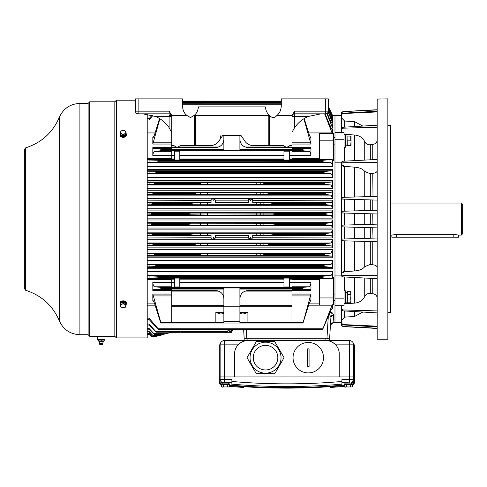 <?xml version="1.0" encoding="UTF-8"?>
<svg xmlns="http://www.w3.org/2000/svg" width="487" height="487" viewBox="0 0 487 487"><rect width="100%" height="100%" fill="white"/><g stroke="black" fill="none" stroke-linecap="round" stroke-linejoin="round"><path stroke-width="0.73" d="M329.425 108.741L332.426 115.821M249.734 198.404L248.607 199.542L248.443 200.364L250.58 198.227L252.716 200.364L332.578 200.163L332.578 208.229L147.214 208.229L332.311 208.229M147.214 200.163L211.048 200.364L213.184 198.227L147.214 198.331M211.76 198.775L212.082 198.532M147.214 190.253L332.578 190.253L332.578 198.331L249.788 198.379M252.436 199.317L252.595 199.664M147.214 229.888L332.578 229.888L332.578 237.954L252.716 237.759L250.58 239.896L248.443 237.759L215.321 237.759L213.184 239.896L211.048 237.759L147.214 237.954M252.004 239.348L251.682 239.586M147.214 239.793L332.578 239.793L332.578 247.871L147.214 247.871M211.321 238.807L211.169 238.46M332.311 271.551L147.214 271.551L332.578 271.551L332.578 277.377L333.376 277.377L333.376 304.728L332.578 304.728L332.578 308.417L331.927 308.417L332.311 308.417M333.376 140.183L319.49 140.183L319.49 133.395L333.376 133.395L333.376 160.747L332.578 160.747L332.578 166.572L147.214 166.572M331.927 129.706L332.578 129.706L332.578 133.395L332.244 133.395L324.659 113.824M328.305 107.152L332.578 115.997L332.578 117.166L332.219 117.166M332.475 117.525L332.578 119.516L331.97 119.516L332.311 119.516M332.353 120.058L332.578 122.937L331.41 122.937M332.164 124.124L332.578 124.124L332.578 128.111L330.99 128.111M147.214 169.385L332.578 169.385L332.578 177.499L147.214 177.499M147.214 180.342L332.578 180.342L332.578 188.439L147.214 188.439M332.311 210.08L147.214 210.08L332.578 210.08L332.578 218.133L147.214 218.133L332.311 218.133M147.214 219.984L332.578 219.984L332.578 228.044L147.214 228.044M147.214 249.685L332.578 249.685L332.578 257.781L147.214 257.781M147.214 260.618L332.578 260.618L332.578 268.739L147.214 268.739M332.311 312.91L330.083 312.21L333.613 314.523L333.096 322.692L334.977 322.692L334.977 298.866L344.059 298.866L344.059 305.696L334.977 305.696L334.977 322.692L341.387 322.692L341.387 324.89L342.909 326.491L377.182 328.214M343.426 272.136L344.059 270.906L344.059 272.117L341.387 273.262L341.387 275.934L334.977 275.934L334.977 162.189L341.387 162.189L341.387 163.541L342.909 162.731L377.182 162.621M332.572 115.431L334.977 115.431L334.977 132.427L334.977 115.431L341.387 115.431L341.387 113.234L341.387 115.723M332.578 124.124L330.862 121.787L327.197 113.319M332.578 120.058L331.002 117.629L328.275 111.56M332.578 117.525L328.305 108.899M332.578 129.706L332.402 130.072L330.722 127.491L325.097 113.824M332.578 304.728L332.244 304.728L322.729 329.309L330.722 310.627L332.402 308.046L332.578 308.417L332.402 308.046M248.449 237.954L249.868 239.774M244.17 338.185L243.634 329.486L244.17 338.185L329.638 338.185L330.947 316.818L331.373 315.619M281.291 101.059L182.467 101.059M250.58 237.224L250.58 238.289L250.58 237.224M213.184 238.289L213.184 237.224L213.184 238.289A0.536 0.536 0 0 0 213.562 238.137M250.58 199.828L250.58 200.9L250.58 199.828M213.184 199.828L213.184 200.9L213.184 199.828A0.536 0.536 0 0 1 213.562 199.987M203.572 332.311L209.982 332.311M310.17 137.097L310.943 137.097L310.724 137.657L309.33 135.057L304.217 118.56M159.547 118.56L154.434 135.057L153.04 137.657L152.821 137.097L153.588 137.097M291.975 294.075L310.943 294.075L302.999 323.027L309.33 303.06L310.724 300.467L310.943 301.021L310.17 301.021M153.04 300.467L152.821 301.021L153.04 300.467L154.434 303.06L160.765 323.027L302.999 323.027M223.868 289.059L171.783 289.059L171.783 321.974L215.857 321.974L215.857 312.459L220.666 314.06L223.868 313.506M239.896 312.459L247.907 312.459L243.098 314.06L239.896 313.506M332.104 114.463L332.341 114.956M330.837 315.966L330.947 316.775M330.442 325.054L333.096 322.692C331.33 323.131 330.442 323.971 330.429 325.2L330.436 325.17M330.746 320.105L330.947 316.818L333.613 314.523M330.947 316.818L329.194 314.389M332.578 260.618C332.365 262.761 331.799 264.009 330.862 264.362L324.19 264.977L323.946 266.62L331.957 267.345L332.578 268.739M332.578 249.685L331.002 253.143L325.006 253.757L324.665 254.957L324.823 255.407L331.83 256.113L332.578 257.781M326.047 224.964L273.231 224.964L277.815 224.446L278.022 223.85L325.827 223.85L326.047 224.964L331.489 225.609L332.578 228.044M332.578 219.984L331.373 222.675L326.071 223.308L325.827 223.85M332.578 210.08L331.489 212.515L326.047 213.16L147.214 213.032M147.214 214.937L151.274 214.816L151.81 213.677L185.949 213.677L185.742 214.274L190.441 214.816L207.529 215.053L326.071 214.816L326.047 213.16M326.071 214.816L331.373 215.449L332.578 218.133M332.578 180.342L331.83 182.01L324.823 182.716L147.214 182.491M147.214 184.579L325.006 184.366L324.823 182.716M325.006 184.366L331.002 184.981L332.578 188.439M332.578 169.385L331.957 170.773L323.946 171.503L147.214 171.217M147.214 173.415L324.19 173.147L323.946 171.503M324.19 173.147L330.862 173.762C331.799 174.115 332.371 175.363 332.578 177.499M326.868 113.52L332.578 128.111M328.147 112.047L332.578 122.937M328.305 109.423L332.578 119.516M328.305 107.45L332.578 117.166M228.403 329.486L227.526 331.556L155.834 331.556L149.083 324.062L147.214 324.062M227.435 332.183L155.998 332.195L227.453 332.195L227.526 331.556M227.453 332.195L228.732 329.486M232.908 329.486L231.593 332.311L232.956 329.486M332.578 160.747L332.244 159.486L322.844 160.29L323.137 161.928L330.722 162.548C331.708 162.981 332.323 164.32 332.578 166.572M322.729 277.438L323.137 276.196L157.569 276.196L158.452 277.438L322.729 277.438L322.844 277.834L332.244 278.637L332.578 277.377M332.578 271.551C332.323 273.804 331.708 275.143 330.722 275.575L323.137 276.196M332.578 229.888L331.251 232.835L325.906 233.456L325.626 234.618L273.396 234.618L273.67 234.022L325.645 234.022M214.03 239.72L215.315 237.954M332.578 239.793L331.13 242.995L325.553 243.603L325.237 244.784L268.599 244.784L268.879 244.2L325.267 244.2M325.237 244.784L325.419 245.259L331.72 245.941L332.578 247.871M325.626 234.618L325.827 235.111L331.604 235.775L332.578 237.954M332.578 200.163L331.604 202.349L325.827 203.012L325.626 203.505L325.906 204.668L331.251 205.289L332.578 208.229M213.945 198.367L213.184 198.227L215.321 200.364L214.706 198.86M325.267 193.923L268.879 193.923L268.599 193.333L325.237 193.333L325.553 194.52L331.13 195.129L332.578 198.331M332.578 190.253L331.72 192.176L325.419 192.864L207.529 192.724L197.058 192.864L195.159 193.333L194.885 193.923L153.003 193.923L152.388 194.52L325.553 194.52M325.237 193.333L325.419 192.864M214.688 198.848L214.122 198.446M232.421 329.486L231.13 332.311L232.573 329.486M231.532 329.486L230.26 332.311L231.763 329.486M230.241 329.486L229.012 332.311L230.534 329.486M328.305 106.434L332.578 115.821M331.373 112.911L328.305 106.336M154.702 336.554L151.701 336.925L149.083 334.289L147.214 334.289M155.073 336.493L164.764 333.991M164.722 334.003L165.574 333.692L153.953 333.692L149.083 328.494L147.214 328.494M231.258 332.311L231.593 332.311L231.258 332.311M229.012 332.311L181.529 332.311M323.806 266.2L156.132 266.2L155.834 266.62L147.214 266.9M147.214 264.709L155.316 264.977L156.029 265.622L323.855 265.622M149.083 266.9L149.083 264.709M262.396 255.407L201.368 255.407L199.968 254.957L199.694 254.372L200.668 253.788L207.529 253.684L262.657 253.757L264.07 254.372L263.796 254.957L262.396 255.407L324.823 255.407M201.368 255.407L147.214 255.632M147.214 253.544L201.101 253.757M149.083 255.632L149.083 253.544M273.231 224.964L207.529 225.195L190.533 224.964L185.949 224.446L151.81 224.446L151.329 224.964L147.214 225.091M147.214 223.186L326.071 223.308M149.083 225.091L149.083 223.186M149.083 214.937L149.083 213.032M324.701 183.745L264.07 183.745L262.657 184.366M149.083 184.579L149.083 182.491M323.855 172.501L156.029 172.501L155.316 173.147M149.083 173.415L149.083 171.217M182.467 101.509L281.291 101.509L182.467 101.509M147.214 325.03L149.083 325.03L149.083 324.062M149.083 325.03L155.998 332.195M179.654 332.311L171.734 332.311L165.574 333.692M147.214 334.374L149.083 334.289M149.083 334.374L151.274 336.56M147.214 162.25L323.137 161.928M322.79 161.252L158.324 161.252L157.569 161.928M158.324 161.252L158.196 160.29L147.214 159.949M174.456 160.053L179.8 160.053L179.8 151.171L174.456 151.171L174.456 160.053M283.964 160.053L289.308 160.053L289.308 151.171L283.964 151.171L283.964 160.053M319.49 140.183L319.49 159.486L332.244 159.486M147.214 118.633L149.083 118.633L152.121 115.218M152.9 115.468L149.083 119.966L147.214 119.966M149.083 119.966L149.083 118.633M149.083 162.25L149.083 159.949M147.214 319.49L149.083 319.49L158.275 329.486L322.808 329.486M322.79 329.468L158.275 329.486M158.324 329.468L158.196 328.81L149.083 318.157L147.214 318.157M333.376 304.728L332.244 304.728M333.376 297.941L319.49 297.941L319.49 304.728M332.244 278.637L319.49 278.637L319.49 297.941M147.214 275.873L157.569 276.196M322.844 277.834L158.196 277.834L147.214 278.168M174.456 278.071L179.8 278.071L179.8 286.953L174.456 286.953L174.456 278.071M283.964 278.071L289.308 278.071L289.308 286.953L283.964 286.953L283.964 278.071M149.083 278.168L149.083 275.873M149.083 319.49L149.083 318.157M147.214 233.316L256.235 233.249L270.766 233.456L273.67 234.022M147.214 235.258L149.083 235.258L149.083 233.316M211.048 237.759L211.048 235.306L149.083 235.258M248.443 237.759L248.443 235.306L215.321 235.306L215.321 237.759M325.827 235.111L252.716 235.306L252.716 237.759M147.214 243.433L256.235 243.457L266.943 243.603L268.879 244.2M147.214 245.442L149.083 245.442L149.083 243.433M325.419 245.259L149.083 245.442M147.214 204.802L325.906 204.668M325.645 204.096L273.67 204.096L270.766 204.668M273.67 204.096L273.396 203.505L270.565 203.012L252.716 202.811L252.716 200.364M215.321 200.364L215.321 202.811L248.443 202.811L248.443 200.364M207.529 204.875L207.529 202.811L211.048 202.811L211.048 200.364M147.214 194.684L152.388 194.52M153.003 193.923L152.675 192.864L147.214 192.682M268.879 193.923L266.943 194.52M149.083 194.684L149.083 192.682M192.992 204.668L190.094 204.096L152.2 204.096L151.798 203.012L147.214 202.866M207.529 202.811L193.199 203.012L190.368 203.505L190.094 204.096M149.083 204.802L149.083 202.866M147.214 329.169L149.083 329.169L149.083 328.494M149.083 329.169L153.557 333.79L154.202 334.301L153.953 333.692M229.115 332.311L230.26 332.311M164.88 333.948L160.826 335.245M147.214 331.842L149.083 331.842L153.064 335.622L149.083 331.391L147.214 331.391M149.083 331.842L149.083 331.391M230.461 332.311L231.13 332.311M147.214 333.558L149.083 333.558L152.23 336.572L149.083 333.303L147.214 333.303M159.079 335.695L151.798 336.067M171.734 332.311L165.044 333.887M153.63 336.706L152.918 336.797M156.132 266.2L156.029 265.622M153.953 255.407L154.221 254.372L153.557 253.757M278.022 223.85L273.323 223.308M151.274 223.308L151.81 224.446M190.441 223.308L185.742 223.85L185.949 224.446M151.81 213.677L151.329 213.16M185.949 213.677L190.533 213.16M273.231 213.16L277.815 213.677L278.022 214.274L273.323 214.816M153.953 182.716L154.221 183.745L153.557 184.366M154.3 183.167L199.968 183.167L201.368 182.716M201.101 184.366L199.694 183.745L154.221 183.745M262.396 182.716L263.796 183.167L324.665 183.167M264.07 183.745L263.796 183.167M156.029 172.501L155.834 171.503M156.029 332.183L155.834 331.556M289.308 158.975L291.975 158.975L291.975 150.818L303.267 150.812L309.33 151.341C310.164 151.895 310.706 153.326 310.943 155.645L291.975 155.645M179.8 158.975L283.964 158.975M223.868 135.727L223.868 150.154L160.795 150.112L160.491 150.812L171.783 150.818L171.783 158.975L174.456 158.975M291.975 282.478L310.943 282.478C310.706 284.792 310.164 286.228 309.33 286.782L303.273 287.312L291.975 287.306L291.975 279.148L289.308 279.148M158.196 277.834L158.452 277.438M283.964 279.148L179.8 279.148M174.456 279.148L171.783 279.148L171.783 287.306L160.491 287.312L154.434 286.782C153.594 286.228 153.058 284.792 152.821 282.478L171.783 282.478M192.992 233.456L190.094 234.022L190.368 234.618L193.199 235.111M151.627 233.456L152.2 234.022L190.094 234.022M151.798 235.111L152.2 234.022M270.565 235.111L273.396 234.618M213.562 237.382A0.536 0.536 0 0 0 213.184 237.224M197.058 245.259L195.159 244.784L194.885 244.2L196.821 243.603M152.388 243.603L153.003 244.2L194.885 244.2M152.675 245.259L153.003 244.2M266.699 245.259L268.599 244.784M152.2 204.096L151.627 204.668M196.821 194.52L194.885 193.923M268.599 193.333L266.699 192.864M154.3 334.198L164.046 334.24M152.997 335.695L159.085 335.695L153.003 335.689M153.064 335.622L159.371 335.622L161.27 335.117L152.675 335.117M152.23 336.572L154.105 336.614M154.58 336.572L157.404 336.067M156.644 336.219L157.204 336.109M199.968 183.167L199.694 183.745M291.975 147.561L310.943 147.561L310.943 155.645M310.943 137.097L310.943 144.049L291.975 144.049M171.783 144.049L152.821 144.049L152.821 137.097M171.783 155.645L152.821 155.645L152.821 147.561L171.783 147.561M310.943 294.075L310.943 301.021M310.943 282.478L310.943 290.562L291.975 290.562M171.783 290.562L152.821 290.562L152.821 282.478M153.588 301.021L152.821 301.021L152.821 294.075L171.783 294.075M164.174 334.198L154.221 334.295M303.267 150.812L302.975 149.071L239.896 149.071M310.943 147.561L310.639 148.389L302.975 149.071M325.633 98.867L325.633 111.158L328.305 111.158L328.305 98.867L281.291 98.867L281.291 105.344C281.163 109.849 279.708 113.209 276.933 115.431L291.993 115.431L291.975 149.065L239.896 149.065M303.876 118.773L310.943 144.049M302.969 150.112L239.896 150.154L239.896 135.727M152.821 144.049L159.888 118.773M210.195 145.613L180.33 145.613L177.128 147.47L173.92 145.613L171.783 145.613L171.783 149.065L223.868 149.065M223.868 149.071L160.783 149.071L153.125 148.389L152.821 147.561M152.821 155.645C153.058 153.326 153.594 151.895 154.434 151.341L160.491 150.812M160.795 150.112L160.783 149.071M169.117 115.121L171.4 115.115M302.975 322.284L239.896 322.278M239.896 289.059L291.975 289.059L291.975 321.974L239.896 321.974L291.975 321.974M239.896 288.688L302.902 288.688L302.975 289.047L310.639 289.735L310.943 290.562M303.273 287.312L302.902 288.688M302.969 323.003L239.896 323.015L239.896 321.371L223.868 321.371L223.868 323.015L160.765 323.027M152.821 290.562L153.125 289.735L160.783 289.047L160.862 288.688L223.868 288.688M160.491 287.312L160.862 288.688M223.868 322.278L160.783 322.284L152.821 294.075M160.795 323.003L160.783 322.284M160.795 288.012L223.868 287.963L223.868 321.371M223.868 306.804L239.896 306.804L239.896 287.963L302.969 288.012M247.907 147.482L291.975 147.482L247.907 147.482C243.037 147.007 240.371 144.335 239.896 139.465M171.783 147.482L215.857 147.482L171.783 147.482M223.868 139.465C223.393 144.335 220.721 147.007 215.857 147.482M239.896 298.653C240.371 293.789 243.037 291.116 247.907 290.642L291.975 290.642L247.907 290.642M171.783 290.642L215.857 290.642L171.783 290.642M171.783 321.974L215.857 321.974M215.857 290.642C220.721 291.116 223.393 293.789 223.868 298.653M242.916 145.735L243.427 146.112M243.792 146.344L244.748 146.831M246.276 147.311L247.134 147.439M220.842 145.735L219.868 146.404M218.048 147.171L217.604 147.287M247.098 290.684L246.312 290.8M244.803 291.269L243.823 291.762M239.896 306.804L239.896 321.371M220.842 292.383L220.337 292.011M219.972 291.78L219.016 291.293M217.488 290.812L216.63 290.678M171.54 115.37A2.672 2.672 0 0 1 171.783 116.496A2.672 2.672 0 0 0 169.117 113.824L169.117 116.496L171.783 116.496C171.625 114.877 170.736 113.982 169.117 113.824L138.131 113.824C136.518 113.654 135.63 112.765 135.459 111.158L135.459 98.867L182.467 98.867L182.467 105.344C182.601 109.849 184.049 113.209 186.825 115.431L171.771 115.431L171.783 145.613M281.291 104.212L182.467 104.212M220.982 135.301L219.795 139.83M210.481 145.607L210.305 145.613C214.657 145.424 217.866 143.409 219.923 139.574L222.565 135.727L241.199 135.727L243.841 139.574C245.898 143.409 249.107 145.424 253.459 145.613L253.283 145.607M291.975 145.613L289.838 145.613L286.636 147.47L283.428 145.613L253.459 145.613M116.43 100.206L116.43 337.917L114.829 336.316L114.829 101.807L116.43 100.206L135.459 100.206L135.459 98.867L135.459 111.158L169.117 111.158L171.771 115.431M142.776 113.824L155.59 116.496A32.051 32.051 0 0 1 169.117 127.612L171.783 132.854M194.49 145.613L194.49 115.431L269.628 115.431C267.217 113.562 265.792 110.713 265.342 106.884L198.422 106.884C197.972 110.713 196.547 113.562 194.136 115.431L194.49 115.431M194.136 115.431L190.484 117.568L186.825 115.431M195.555 145.613L195.555 115.431M268.209 115.431L268.209 145.613M269.274 145.613L269.274 115.431M276.933 115.431C274.498 118.256 272.063 118.256 269.628 115.431M291.975 132.245L294.647 127.612A32.051 32.051 0 0 1 308.174 116.496L320.982 113.824M291.993 115.431L294.647 111.158L294.647 113.824A2.672 2.672 0 0 0 291.975 116.496L294.647 116.496L294.647 127.612M308.174 116.496L294.647 116.496L294.647 113.824A2.672 2.672 0 0 0 291.987 116.308A2.672 2.672 0 0 1 292.005 116.119M294.647 113.824L325.633 113.824L325.633 111.158L294.647 111.158M328.305 111.158C328.135 112.765 327.24 113.654 325.633 113.824A2.672 2.672 0 0 0 328.305 111.158A2.672 2.672 0 0 1 325.633 113.824M138.131 113.824A2.672 2.672 0 0 1 135.459 111.158A2.672 2.672 0 0 0 138.131 113.824L138.131 98.867M125.098 136.829L123.174 137.705L121.251 136.829M121.251 301.289L125.098 301.289M116.43 337.917L147.214 337.917L147.214 114.135M114.829 101.807L89.724 101.807L89.724 336.316L114.829 336.316M89.724 101.807L88.123 103.408L88.123 334.715L89.724 336.316M96.797 336.28L96.365 336.298M88.123 103.408L79.905 103.408L79.905 334.715L88.123 334.715M105.746 336.28L105.009 336.255L105.009 339.518L97.534 339.518L97.534 336.255M120.697 134.54A2.484 1.759 0 0 0 123.174 136.171A2.484 1.759 0 0 0 125.658 134.412L125.658 134.363M124.368 135.349A2.484 1.759 180 0 1 123.229 135.563M123.174 303.985A2.605 1.838 0 0 1 125.78 305.824A2.605 1.838 0 0 1 123.174 307.668A2.605 1.838 0 0 1 120.569 305.824A2.605 1.838 0 0 1 123.174 303.985M125.354 307.206L122.377 307.772L120.198 306.232L120.995 302.963L120.995 304.125L123.972 303.559L126.151 305.099L125.354 307.206M126.151 305.099L126.151 303.937L123.972 302.397L120.995 302.963M123.972 302.397L123.972 303.559M120.198 306.232L120.995 304.125M126.383 303.711L126.383 303.103A3.208 2.265 180 0 0 123.174 300.838A3.208 2.265 180 0 0 119.966 303.103L119.966 303.711A3.208 2.265 0 0 1 123.174 301.441A3.208 2.265 0 0 1 126.383 303.711A3.208 2.265 0 0 1 126.151 304.545M120.319 304.74A3.208 2.265 0 0 1 119.966 303.711M121.981 302.774A2.484 1.759 0 0 1 122.669 302.597L123.065 301.952A2.484 1.759 180 0 0 120.691 303.711L120.691 303.76M125.652 303.584A2.484 1.759 180 0 0 123.655 301.989L123.26 302.561M123.059 302.567L123.065 301.952M119.966 134.412L119.966 135.015A3.208 2.265 0 0 0 123.174 137.285A3.208 2.265 0 0 0 126.383 135.015L126.383 134.412A3.208 2.265 180 0 1 123.174 136.677A3.208 2.265 180 0 1 119.966 134.412A3.208 2.265 180 0 1 120.198 133.578M126.03 133.383A3.208 2.265 180 0 1 126.383 134.412M98.337 339.518L98.337 340.912L99.805 341.125L104.212 340.912L104.212 339.518M98.337 340.912L101.272 340.912L101.272 339.731L104.212 339.731M99.628 344.157L99.993 344.863L102.556 344.863L102.921 344.157L99.628 344.157L99.604 343.706L102.94 343.706L102.921 344.157M98.337 339.731L101.272 339.731M101.272 340.912L104.212 340.912M123.174 130.455A2.605 1.838 180 0 1 125.78 132.3A2.605 1.838 180 0 1 123.174 134.138A2.605 1.838 180 0 1 120.569 132.3A2.605 1.838 180 0 1 123.174 130.455M125.354 133.998L122.377 134.564L122.377 135.727L125.354 135.161L126.151 131.892L125.354 135.161M122.377 134.564L120.198 133.018L120.995 130.912L123.972 130.352L126.151 131.892M120.198 133.018L120.198 134.181L122.377 135.727M229.974 385.601A641.026 641.026 0 0 1 229.395 385.546L231.879 385.765L231.879 382.252L221.195 382.52L221.195 383.111L229.742 383.111L229.742 382.52M231.879 385.229A640.49 640.49 0 0 0 341.923 385.229L341.923 385.765L344.406 385.546A641.026 641.026 0 0 1 343.828 385.601M221.542 385.473A3.47 3.47 0 0 1 219.327 382.234L220.13 382.234A2.672 2.672 0 0 0 221.542 384.59M352.259 385.473A3.47 3.47 0 0 0 354.475 382.234L353.678 382.234L353.678 379.586L353.678 382.234A2.672 2.672 0 0 1 352.259 384.59M354.475 382.234L354.475 376.914L353.678 376.914L353.678 344.863L349.404 344.863L349.404 376.914L353.678 376.914L353.678 379.586A2.672 2.672 0 0 1 351.005 382.252A2.672 2.672 0 0 0 353.678 379.586A2.672 2.672 0 0 1 351.005 382.252A2.672 2.672 0 0 0 353.678 379.586L349.404 379.586L349.404 376.914L224.404 376.914L224.404 379.586L231.879 379.586L231.879 381.473A636.753 636.753 0 0 0 341.923 381.473L341.923 379.586L349.404 379.586L349.404 382.252M224.404 382.252L224.404 379.586L220.13 379.586A2.672 2.672 0 0 0 222.803 382.252A2.672 2.672 0 0 1 220.13 379.586L220.13 376.914L219.327 376.914L224.404 376.914L224.404 344.863L219.327 344.863L219.327 382.234M341.923 385.765A641.026 641.026 0 0 1 231.879 385.765A641.026 641.026 0 0 0 341.923 385.765L341.923 385.741M341.923 385.229L341.923 384.158A639.419 639.419 0 0 1 231.879 384.158L231.879 381.473M341.923 381.473L341.923 384.158M348.333 382.252L341.923 382.252M344.406 386.349A641.823 641.823 0 0 1 330.229 387.469L330.174 386.672M229.395 386.349A641.823 641.823 0 0 0 243.579 387.469L243.634 386.672M247.907 338.989L247.907 340.59L325.9 340.59L224.404 340.59L244.17 340.59L244.17 338.989L329.638 338.989L329.638 340.59L349.404 340.59A4.273 4.273 0 0 1 353.678 344.863L354.475 344.863L354.475 376.914L353.678 376.914M325.9 338.989L325.9 340.59L349.404 340.59L349.404 344.863L335.689 344.863C332.737 341.953 329.474 340.529 325.9 340.59A13.356 13.356 0 0 1 339.25 353.946L339.25 376.914L234.551 376.914L234.551 353.946A13.356 13.356 0 0 1 247.907 340.59C244.328 340.529 241.065 341.953 238.113 344.863L224.404 344.863L224.404 340.59A4.273 4.273 0 0 0 220.13 344.863L220.13 376.914M309.068 357.683L309.068 348.899A8.821 8.821 0 0 0 307.467 348.899L307.467 366.468A8.821 8.821 0 0 0 309.068 366.468L309.068 357.683M308.271 342.458A15.225 15.225 0 0 1 323.496 357.683A15.225 15.225 0 0 1 308.271 372.908A15.225 15.225 0 0 1 293.046 357.683A15.225 15.225 0 0 1 308.271 342.458M265.537 373.176A15.493 15.493 0 0 1 250.044 357.683A15.493 15.493 0 0 1 265.537 342.191A15.493 15.493 0 0 1 281.029 357.683A15.493 15.493 0 0 1 265.537 373.176M256.284 341.655L274.79 341.655L284.043 357.683L274.79 373.706L256.284 373.706L247.031 357.683L256.284 341.655M246.306 338.989L246.306 338.185M327.501 338.185L327.501 338.989M246.836 338.185L246.3 329.486M223.509 384.553L221.542 384.553L221.542 386.952L222.529 387.141L221.542 386.952L223.509 386.952L223.509 384.553L227.435 384.553L227.435 386.952L223.509 386.952M345.606 384.553L346.373 384.553L346.373 386.952L345.386 387.141L344.406 386.952L344.406 384.553L345.173 384.553M346.373 384.553L350.299 384.553L350.299 386.952L346.373 386.952M351.492 384.553L352.259 384.553L352.259 386.952L350.299 386.952M350.299 384.553L351.066 384.553M344.406 386.952L352.259 386.952M345.052 383.111L345.052 384.231L351.59 384.231L351.59 383.111L351.59 384.231M344.059 382.52L344.059 383.111L352.606 383.111L352.606 382.52M227.435 384.553L229.395 384.553L229.395 386.952L227.435 386.952M221.542 386.952L229.395 386.952M222.188 383.111L222.188 384.231L228.726 384.231L228.726 383.111L228.726 384.231M221.195 382.52L225.469 382.252M344.059 133.931L344.595 134.394L354.493 134.984C359.461 135.471 362.876 137.699 364.739 141.674C365.664 143.61 367.344 144.651 369.785 144.797L372.768 144.462C375.507 143.927 376.975 142.46 377.182 140.073L377.182 159.456L342.909 161.234L341.387 162.122L341.387 197.387L376.981 196.364M377.182 170.669C376.981 172.161 375.507 173.049 372.768 173.348L369.785 173.512L364.739 171.485C362.888 168.983 359.473 167.54 354.493 167.151L344.059 166.341M344.595 211.188L344.595 199.159L373.973 200.005M347.103 227.009L371.831 227.721M377.182 267.454C376.981 265.963 375.507 265.068 372.768 264.776L369.785 264.611L364.739 266.639C362.888 269.141 359.473 270.583 354.493 270.967L344.059 271.783M344.059 304.192L344.595 303.73L354.493 303.139C359.461 302.652 362.876 300.418 364.739 296.449C365.664 294.513 367.344 293.472 369.785 293.326L372.768 293.655L372.768 278.442M377.182 99.062L377.182 339.25L387.865 339.25L387.865 98.867L377.182 99.062L377.182 109.764L368.72 110.129L373.973 109.977M375.617 109.879L377.182 109.764M378.971 98.995L379.635 98.971M380.31 98.934L380.791 98.91M387.865 312.544L390.537 312.544L390.537 125.579L387.865 125.579M372.768 293.655C375.507 294.197 376.981 295.664 377.182 298.05L377.182 278.667L342.909 276.884L341.387 276.001L341.387 274.577L342.909 275.392L377.182 275.496M377.182 227.873L341.387 226.845L342.909 226.887L342.909 225.122L341.387 225.164L377.182 224.136L377.182 210.244L372.768 210.372L372.768 199.968M368.72 110.129L342.909 111.633L377.182 109.91M342.909 111.633L341.387 113.234L341.643 112.26M342.909 113.215L341.387 115.188L342.909 113.215L377.182 111.206M342.909 113.562L377.182 111.931M341.387 115.188L341.387 117.72L344.595 121.02L354.493 121.616L362.845 126.066M342.909 127.253L342.909 128.184L341.387 129.518L341.387 128.629L342.909 127.253L377.182 125.214M342.909 128.184L377.182 127.198M341.387 117.72L341.387 131.624L342.324 132.427M372.768 159.681L372.768 144.462M343.426 165.988L344.059 167.211L344.059 166.006L341.387 164.856M372.993 196.48L372.768 173.348M342.909 197.345L342.909 199.11L377.182 200.096M342.909 199.11L341.387 199.067L341.387 211.279L342.909 211.236L341.387 211.279L341.387 212.953L342.653 212.989M377.182 213.988L342.909 213.002L342.909 211.236L377.182 210.244M342.909 213.002L341.387 212.953L341.387 239.056L342.909 239.014L341.387 239.056L341.387 240.73L342.038 240.755M350.707 213.221L355.565 213.361M377.182 224.136L376.688 224.148M372.908 224.257L372.768 213.86M355.297 224.769L349.532 224.933M377.182 241.765L342.909 240.779L342.909 239.014L376.975 238.033M372.993 238.143L372.768 227.746M344.595 271.49L344.595 240.828L341.387 240.73L341.387 276.001M350.372 240.992L369.176 241.534M372.768 264.776L372.768 241.637M377.182 310.925L342.909 309.933L341.387 308.6L341.387 306.5L342.324 305.696M362.845 312.057L354.493 316.507L344.595 317.104L341.387 320.403L341.387 308.6L341.387 309.488L342.909 310.87L377.182 312.904M341.387 320.403L341.387 322.936L342.909 324.561L377.182 326.193M342.909 324.561L342.909 324.908L377.182 326.917M342.909 324.908L341.387 322.936M341.387 322.4L341.643 325.864M342.909 326.491L377.182 328.451L342.909 326.6L341.387 324.999M342.909 111.517L341.387 113.234M354.493 121.616L354.493 126.565M344.595 121.02L344.595 127.15M354.493 134.984L354.493 160.631M344.595 147.281L344.595 161.148M344.059 139.258L334.977 139.258L334.977 132.427L344.059 132.427L344.059 161.179M341.387 131.624L341.387 132.427M334.977 139.258L334.977 298.866M344.595 197.296L344.595 166.633M354.493 197.01L354.493 167.151M341.387 197.387L341.387 199.067M341.387 211.279L341.387 212.953M354.493 213.33L354.493 224.787M344.595 213.05L344.595 225.073M341.387 226.492L341.387 225.505M354.493 227.222L354.493 238.679M344.595 226.936L344.595 238.965M341.387 239.056L341.387 240.73M354.493 241.108L354.493 270.967M354.493 277.487L354.493 303.139M344.595 276.975L344.595 290.842M344.059 276.945L344.059 298.866M341.387 305.696L341.387 306.5M344.595 317.104L344.595 310.974M354.493 316.507L354.493 311.558M390.537 235.087L391.871 235.087L391.871 237.224L458.644 237.224L458.644 235.087L461.317 235.087L461.317 203.036L390.537 203.036M391.871 235.087L396.68 234.35L453.835 234.35L458.644 235.087M461.317 235.087L462.65 233.754L462.65 204.37L461.317 203.036M345.399 135.958L347.054 135.958L347.054 145.783L345.399 145.783M347.054 136.33L347.316 145.68L351.054 145.68L350.737 145.68L350.969 142.027M350.999 142.307L351.054 143.275M351.024 144.03L350.944 144.651M347.316 136.062L351.054 136.062L350.737 136.062L350.969 137.218M350.999 137.504L351.054 138.466M351.024 139.221L350.944 139.842M347.316 140.871L350.737 140.871L350.737 136.062M351.06 145.674L351.06 136.068M344.059 147.281L345.399 147.281L345.399 134.461L344.059 134.461M345.399 302.165L347.054 302.165L347.054 292.395L345.417 292.334M346.233 292.352L347.054 292.395M334.977 294.045L333.376 294.045M334.977 300.455L333.376 300.455M347.316 294.477L350.737 294.477L350.737 291.701L347.316 291.701L347.316 300.029L350.737 300.029L350.963 292.364M351.005 292.541L351.054 293.089M347.316 300.029L347.316 302.804L350.737 302.804L350.963 300.692M351.005 300.869L351.054 301.41M351.017 301.873L350.95 302.202M350.737 302.804L351.06 297.253M344.059 303.663L345.399 303.663L345.399 290.842L344.059 290.842M328.293 316.587L326.972 338.185M330.862 264.362L147.214 264.362M147.214 267.345L331.957 267.345M331.002 253.143L147.214 253.143M147.214 256.113L331.83 256.113M331.373 222.675L147.214 222.675M147.214 225.609L331.489 225.609M331.489 212.515L147.214 212.515M147.214 215.449L331.373 215.449M331.83 182.01L147.214 182.01M147.214 184.981L331.002 184.981M331.957 170.773L147.214 170.773M147.214 173.762L330.862 173.762M330.064 125.865L331.957 125.865M330.338 120.575L331.83 120.575M330.758 117.075L331.72 117.075M330.959 114.682L331.604 114.682M147.214 162.548L330.722 162.548M330.722 275.575L147.214 275.575M331.251 232.835L147.214 232.835M147.214 235.775L211.048 235.775M331.13 242.995L147.214 242.995M147.214 245.941L331.72 245.941M252.716 235.775L331.604 235.775M147.214 205.289L331.251 205.289M331.604 202.349L252.716 202.349M249.916 198.331L213.842 198.331M147.214 195.129L331.13 195.129M331.72 192.176L147.214 192.176M211.048 202.349L147.214 202.349M331.166 113.307L331.489 113.307M323.946 266.62L155.834 266.62M324.19 264.977L155.316 264.977M264.07 254.372L324.701 254.372M325.006 253.757L262.657 253.757M190.533 224.964L151.329 224.964M151.274 214.816L190.441 214.816M182.467 103.828L281.291 103.828L182.467 103.822M281.291 103.007L182.467 103.007M281.291 102.057L182.467 102.057M152.096 336.547L151.329 336.547M147.214 159.541L174.456 159.541M179.8 159.541L283.964 159.541M289.308 159.541L332.079 159.541M322.844 160.29L158.196 160.29M147.214 132.933L155.079 132.933M308.685 132.933L332.079 132.933M147.214 305.191L155.079 305.191M308.685 305.191L332.079 305.191M322.844 328.81L158.196 328.81M158.324 276.872L322.79 276.872M147.214 278.582L174.456 278.582M179.8 278.582L283.964 278.582M289.308 278.582L332.079 278.582M270.766 233.456L325.906 233.456M256.235 233.249L256.235 235.306M207.529 235.306L207.529 233.249M266.943 243.603L325.553 243.603M325.827 203.012L270.565 203.012M256.235 202.811L256.235 204.875M215.315 200.163L248.449 200.163M197.058 192.864L152.675 192.864M193.199 203.012L151.798 203.012M324.665 254.957L263.796 254.957M199.968 254.957L154.3 254.957M202.957 253.727L202.957 255.432M200.668 255.328L200.668 253.788M207.529 253.684L207.529 255.468M256.235 253.684L256.235 255.468M260.801 253.727L260.801 255.432M263.096 253.788L263.096 255.328M154.221 254.372L199.694 254.372M263.096 223.162L263.096 225.11M325.821 224.446L277.815 224.446M200.668 225.11L200.668 223.162M202.957 223.113L202.957 225.152M207.529 223.07L207.529 225.195M256.235 223.07L256.235 225.195M260.801 223.113L260.801 225.152M151.798 223.85L185.742 223.85M200.668 214.962L200.668 213.014M202.957 212.971L202.957 215.004M207.529 212.922L207.529 215.053M256.235 212.922L256.235 215.053M260.801 212.971L260.801 215.004M263.096 213.014L263.096 214.962M277.815 213.677L325.821 213.677M185.742 214.274L151.798 214.274M325.827 214.274L278.022 214.274M202.957 182.692L202.957 184.396M200.668 184.336L200.668 182.795M207.529 182.655L207.529 184.433M256.235 182.655L256.235 184.433M260.801 182.692L260.801 184.396M263.096 182.795L263.096 184.336M156.132 171.923L323.806 171.923M281.291 103.926L182.467 103.926M281.291 102.501L182.467 102.501M182.467 102.434L281.291 102.434L182.467 102.428M281.291 101.552L182.467 101.552M156.132 332.061L227.386 332.061M322.729 160.68L158.452 160.68M291.975 158.433L319.49 158.433M147.214 158.433L171.783 158.433M319.49 135.015L309.312 135.015M154.446 135.015L147.214 135.015M322.729 329.309L158.452 329.309M309.312 303.109L319.49 303.109M147.214 303.109L154.446 303.109M319.49 279.684L291.975 279.69M171.783 279.69L147.214 279.684M202.957 235.27L202.957 233.291M200.668 235.221L200.668 233.34M263.096 233.34L263.096 235.221M260.801 235.27L260.801 233.291M190.368 234.618L152.23 234.618M215.321 235.775L248.443 235.775M202.957 245.357L202.957 243.5M207.529 243.457L207.529 245.393M200.668 245.314L200.668 243.543M263.096 243.543L263.096 245.314M260.801 245.357L260.801 243.5M256.235 245.393L256.235 243.457M195.159 244.784L153.064 244.784M263.096 202.896L263.096 204.784M260.801 204.826L260.801 202.854M202.957 204.826L202.957 202.854M200.668 204.784L200.668 202.896M325.626 203.505L273.396 203.505M215.321 202.349L248.443 202.349M263.096 192.809L263.096 194.581M260.801 194.623L260.801 192.767M256.235 194.66L256.235 192.724M207.529 194.66L207.529 192.724M202.957 194.623L202.957 192.767M200.668 194.581L200.668 192.809M153.064 193.333L195.159 193.333M152.23 203.505L190.368 203.505M281.291 101.071L182.467 101.071M289.308 155.53L291.975 155.53M171.783 150.818L291.975 150.806M171.783 155.53L174.456 155.53M179.8 155.53L283.964 155.53M291.975 282.588L289.308 282.588M283.964 282.588L179.8 282.588M174.456 282.588L171.783 282.588M171.783 287.306L291.975 287.306M291.975 151.341L309.33 151.341M310.639 148.389L291.975 148.389M291.975 142.186L310.639 142.186M239.896 150.154L223.868 150.154M153.125 142.186L171.783 142.186M171.783 148.389L153.125 148.389M154.434 151.341L171.783 151.341M310.639 295.938L291.975 295.938M291.975 289.735L310.639 289.735M309.33 286.782L291.975 286.782M239.896 323.015L223.868 323.015M171.783 286.782L154.434 286.782M153.125 289.735L171.783 289.735M171.783 295.938L153.125 295.938M239.896 287.963L223.868 287.963M171.783 147.013L175.497 147.013M178.753 147.013L218.56 147.013M245.205 147.013L285.005 147.013M288.267 147.013L291.975 147.013M223.868 149.436L160.862 149.436M302.902 149.436L239.896 149.436M169.117 115.346L171.521 115.346M302.975 289.047L239.896 289.047M215.857 312.459L223.868 312.459M247.907 312.459L247.907 321.974M291.975 306.792L239.896 306.792M223.868 306.792L171.783 306.792M171.783 305.653L223.868 305.653M239.896 305.653L291.975 305.653M291.975 291.11L245.205 291.11M218.56 291.11L171.783 291.11M223.868 322.778L160.862 322.778M302.902 322.778L239.896 322.778M223.868 289.047L160.783 289.047M169.117 113.824L169.117 111.158M169.117 127.612L169.117 116.496L155.59 116.496M59.371 320.896C52.766 305.599 41.541 295.402 25.683 290.295L25.683 147.823C41.541 142.721 52.766 132.519 59.371 117.227L59.371 320.896C63.413 329.662 70.262 334.265 79.905 334.715M101.272 341.326L103.457 341.326L102.702 343.14L99.841 343.14L99.092 341.326L101.272 341.326M220.13 379.586A2.672 2.672 0 0 0 222.803 382.252M224.404 340.59A4.273 4.273 0 0 0 220.13 344.863M265.537 345.399A12.285 12.285 0 0 0 253.246 357.683A12.285 12.285 0 0 0 265.537 369.968A12.285 12.285 0 0 0 277.821 357.683A12.285 12.285 0 0 0 265.537 345.399M325.365 338.989L325.365 338.185M248.443 338.185L248.443 338.989M370.71 144.742L370.71 159.791M370.71 173.488L370.71 196.547M370.71 199.913L370.71 210.433M370.71 213.799L370.71 224.324M370.71 227.691L370.71 238.21M370.71 241.576L370.71 264.63M370.71 278.333L370.71 293.381M342.909 161.234L342.909 162.731M342.909 275.392L342.909 276.884M342.909 309.933L342.909 310.87M341.387 128.629L341.387 129.518M364.739 160.101L364.739 141.674M354.493 140.475L354.493 138.101M341.387 162.122L341.387 163.541M364.739 196.718L364.739 171.485M364.739 210.603L364.739 199.737M354.493 199.445L354.493 210.901M364.739 224.495L364.739 213.629M364.739 238.38L364.739 227.514M364.739 266.639L364.739 241.406M364.739 296.449L364.739 278.022M341.387 308.6L341.387 309.488M453.835 234.35L453.835 237.224M396.68 237.224L396.68 234.35M154.202 334.301L163.882 334.301M171.387 115.09L169.117 115.09M59.371 117.227C63.413 108.461 70.262 103.859 79.905 103.408M25.683 147.823L24.35 149.619L24.35 288.505L25.683 290.295M103.457 341.326L103.944 341.125M102.702 343.14L102.94 343.706M99.092 341.326L98.599 341.125M99.841 343.14L99.604 343.706M345.228 384.231L344.906 384.553M351.437 384.231L351.76 384.553M222.364 384.231L222.042 384.553M228.58 384.231L228.896 384.553M341.387 225.164L341.387 226.845M334.977 137.669L333.376 137.669M334.977 144.079L333.376 144.079"/></g></svg>
